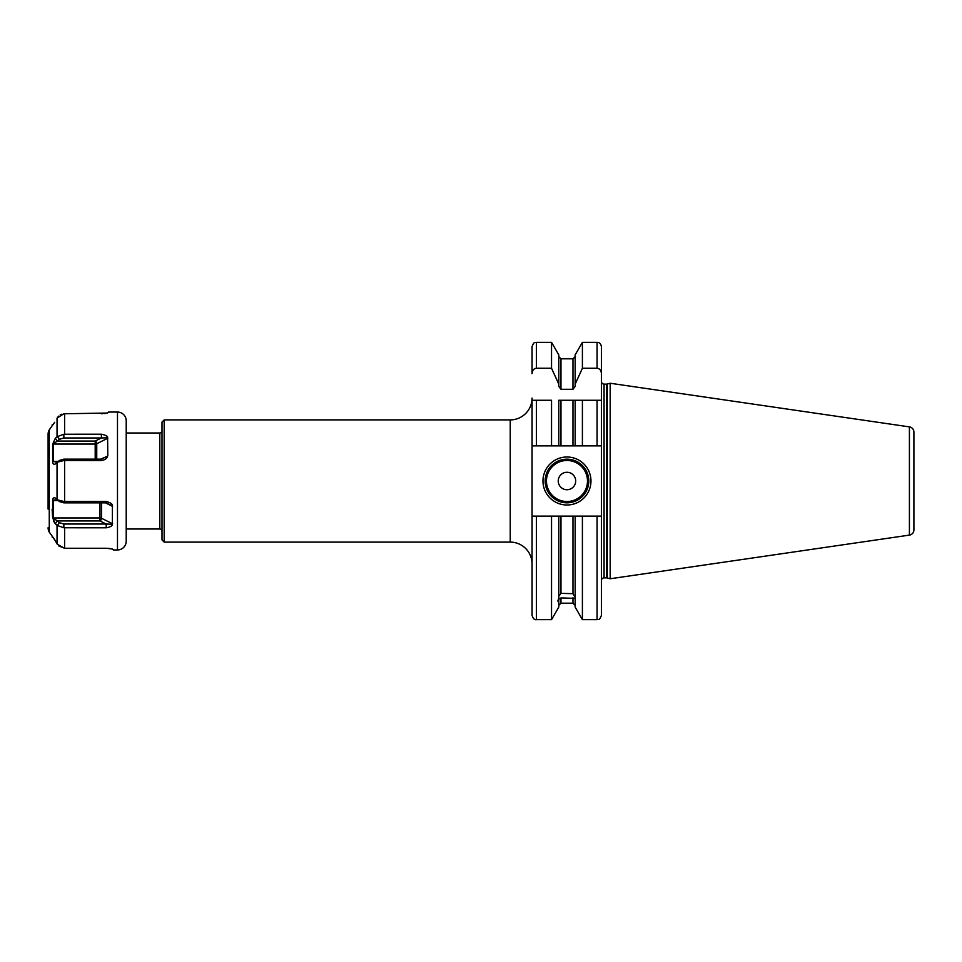 <?xml version="1.0" encoding="UTF-8"?>
<svg xmlns="http://www.w3.org/2000/svg" width="962" height="962" viewBox="0 0 962 962"><rect width="100%" height="100%" fill="white"/><g stroke="black" fill="none" stroke-linecap="round" stroke-linejoin="round"><path stroke-width="1.44" d="M551.539 445.875L551.539 400.264L532.058 400.264L532.058 445.875L560.966 445.875L558.79 445.875L558.79 400.264L582.407 400.264L575.156 400.264L575.156 445.875L560.966 445.875L560.966 400.264M558.79 384.127L551.539 368.266L551.539 342.34L558.79 354.894L558.79 386.387L560.966 389.285L572.967 389.285L575.156 386.387L575.156 384.127L582.407 368.266L597.077 368.266L597.077 342.34C599.35 342.244 600.805 343.699 601.442 346.705L601.442 381.505A2.621 2.621 0 0 0 604.064 384.127L606.565 384.127A2.621 2.621 0 0 0 607.25 384.03L610.173 383.249L610.173 578.751L607.25 577.97A2.621 2.621 0 0 0 606.565 577.873L604.064 577.873A2.621 2.621 0 0 0 601.442 580.495L601.442 516.125L601.442 615.295L601.442 516.125L597.077 516.125L597.077 619.66L582.407 619.66L575.156 607.106L575.156 516.125L558.79 516.125L558.79 598.063L557.804 601.094L558.79 600.817L558.79 607.106L551.539 619.66L551.539 516.125L532.058 516.125L532.058 445.875M551.539 368.266L536.423 368.266C533.826 368.518 532.371 370.334 532.058 373.677L532.058 346.705L532.058 373.677M572.967 400.264L572.967 445.875L582.407 445.875L582.407 400.264L597.077 400.264L597.077 445.875L582.407 445.875M597.077 445.875L601.442 445.875L601.442 400.264L597.077 400.264L601.442 400.264L601.442 516.125M536.423 516.125L536.423 619.66C534.511 620.069 533.056 618.614 532.058 615.295L532.058 516.125M536.423 445.875L536.423 400.264L532.058 400.264M597.077 368.266C599.687 368.53 601.142 370.334 601.442 373.677L601.442 400.264M558.79 596.44L560.966 593.35L560.966 516.125L551.539 516.125M558.79 600.817L558.79 599.182L560.966 597.943L560.966 603.186L558.79 605.375M575.156 598.34L560.966 597.943M560.966 593.35L572.967 593.674L575.156 597.39M575.156 384.127L575.156 354.894L582.407 342.34L582.407 368.266M582.407 619.66L582.407 516.125L572.967 516.125L572.967 593.674M575.156 599.025L575.156 599.963M597.077 516.125L582.407 516.125M601.442 346.705L601.442 373.677M610.173 578.751L909.415 535.112A5.231 5.231 0 0 0 913.9 529.93L913.9 432.07A5.231 5.231 0 0 0 909.415 426.887L909.415 535.112M610.173 383.249L909.415 426.887M913.9 432.07L913.9 529.93M913.9 439.538L913.9 522.462M48.1 509.126L48.1 434.247A8.73 8.73 0 0 1 49.266 429.882L52.73 424.963M48.1 452.874L48.1 434.247M48.1 527.753A8.73 8.73 0 0 0 49.266 532.118L52.922 537.205M52.922 424.795L54.666 422.318M52.633 444.216L57.371 441.065L55.339 438.227L57.047 436.724L55.339 438.227L52.633 444.216L52.633 461.748C52.922 464.045 53.836 464.778 55.339 463.949L57.323 462.169L63.853 460.533L101.395 460.545C104.966 459.956 107.035 458.489 107.6 456.156L100.709 459.139M58.598 545.875L64.598 548.256L57.323 544.324L55.339 540.824L57.047 543.855L57.047 525.276L55.339 523.773L57.323 525.492L63.853 527.765L106.193 527.801C110.209 527.128 112.277 525.961 112.398 524.278L112.398 505.844C112.77 504.172 110.714 502.705 106.193 501.455L63.853 501.467L57.323 499.831L55.339 498.051C53.788 497.27 52.886 498.003 52.633 500.252L52.633 517.784L52.128 509.163M55.339 523.773L57.371 520.935L52.633 517.784L55.339 523.773L53.704 521.368M54.088 538.78L54.714 539.766M52.128 537.073L53.439 537.517M55.339 540.824L52.73 537.036M58.586 416.137L57.047 418.145L63.853 413.78L107.323 413.047M107.804 455.579L107.6 437.722C108.021 436.363 105.952 435.197 101.395 434.199L63.853 434.235L57.047 436.724L57.047 418.145M64.598 527.801L64.598 548.256L106.193 548.256L112.277 549.013M108.538 412.049L107.804 412.782L108.538 412.049L117.484 412.049A8.73 8.73 0 0 1 126.214 420.779L126.214 541.221A8.73 8.73 0 0 1 117.484 549.951L113.336 549.951L111.941 548.893M112.602 549.218L113.336 549.951M108.189 548.34L109.8 548.496M101.395 434.199L101.395 437.975L107.6 437.722M105.086 413.492L104.028 413.6M102.681 413.696L101.443 413.744M53.439 424.482L52.128 424.927M61.929 414.141L60.149 414.935M64.598 434.199L64.598 413.744L63.853 413.78M126.214 529.004L159.812 529.004L159.812 432.996L126.214 432.996M162.001 430.82A2.177 2.177 0 0 1 159.812 432.996M162.001 531.18A2.177 2.177 0 0 0 159.812 529.004M162.001 422.09L162.001 539.91L164.177 542.099L510.233 542.099L510.233 419.901L164.177 419.901L162.001 422.09M532.058 398.088A21.825 21.825 0 0 1 510.233 419.901M532.058 563.912A21.825 21.825 0 0 0 510.233 542.099M164.177 419.901L164.177 542.099M106.193 527.801L106.193 524.025L63.853 524.025L59.319 522.679L57.371 520.935L100 520.935L100 502.861M57.323 525.492L59.319 522.679M52.633 500.252L57.179 499.711M112.602 523.797L101.539 518.265A2.177 1.094 0 0 0 100 517.953L53.439 517.953L53.439 500.565L58.189 500.565M57.323 499.831L58.586 500.901M59.319 501.515L63.853 502.861L106.193 502.861L112.398 505.844M106.193 501.455L106.193 502.861M112.398 524.278L106.193 524.025L100 520.935A2.177 1.335 116.6 0 0 101.539 518.265L101.539 502.861M101.395 460.545L101.395 459.139L63.853 459.139L59.319 460.485M57.323 462.169L58.598 461.099M52.633 461.748L53.439 461.435L53.439 444.047L95.202 444.047L95.202 441.065L57.371 441.065L59.319 439.321L63.853 437.975L101.395 437.975L95.202 441.065A2.177 1.335 63.4 0 1 96.741 443.735A2.177 1.094 0 0 1 95.202 444.047L95.202 459.139M57.179 462.301L53.439 461.435L58.189 461.435M57.323 436.507L59.319 439.321M107.6 456.156L101.395 459.139M542.965 481A24.002 24.002 0 0 1 566.967 456.998A24.002 24.002 0 0 1 590.969 481A24.002 24.002 0 0 1 566.967 505.002A24.002 24.002 0 0 1 542.965 481M545.153 481A21.825 21.825 0 0 1 566.967 459.175A21.825 21.825 0 0 1 588.792 481A21.825 21.825 0 0 1 566.967 502.825A21.825 21.825 0 0 1 545.153 481M558.237 481A8.73 8.73 0 0 0 566.967 489.73A8.73 8.73 0 0 0 575.697 481A8.73 8.73 0 0 0 566.967 472.27A8.73 8.73 0 0 0 558.237 481M551.539 342.34L536.423 342.34L536.423 368.266M572.967 389.285L572.967 358.814L560.966 358.814L560.966 389.285M560.966 603.186L572.967 603.186L572.967 597.703M604.064 577.873L604.064 384.127M606.565 577.873L606.565 384.127M607.25 577.97L607.25 384.03M49.266 532.118L49.266 429.882M57.047 499.579L57.047 462.421M64.598 501.455L64.598 460.545M117.484 412.049L117.484 549.951M63.853 527.765L63.853 524.025M63.853 501.467L63.853 502.861M112.602 506.421L105.507 502.861M63.853 460.533L63.853 459.139M63.853 434.235L63.853 437.975M107.804 438.203L96.741 443.735L96.741 459.139M546.464 481A20.515 20.515 0 0 0 566.967 501.515A20.515 20.515 0 0 0 587.481 481A20.515 20.515 0 0 0 566.967 460.485A20.515 20.515 0 0 0 546.464 481M551.539 619.66L536.423 619.66M536.423 342.34C535.125 343.169 534.138 340.74 532.058 346.705M560.966 358.814L558.79 356.625M572.967 603.186L575.156 605.375M572.967 358.814L575.156 356.625M597.077 342.34L582.407 342.34M597.077 619.66C598.412 618.674 599.098 621.572 601.442 615.295"/></g></svg>

